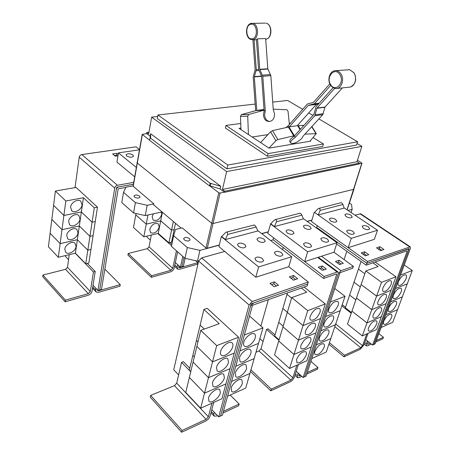 <?xml version="1.0" encoding="UTF-8"?>
<svg xmlns="http://www.w3.org/2000/svg" width="455" height="455" viewBox="0 0 455 455"><rect width="100%" height="100%" fill="white"/><g stroke="black" fill="none" stroke-linecap="round" stroke-linejoin="round"><path stroke-width="0.68" d="M334.726 88.35L317.021 108.04L314.775 115.763L295.198 137.376L291.865 140.106C290.7 141.431 290.318 142.426 290.734 143.086C293.429 144.127 297.115 142.597 301.79 138.496L303.138 136.108L322.766 114.677L325.029 107.027L341.984 88.384M290.665 142.978L289.898 141.704C289.482 141.044 289.858 140.043 291.024 138.718L294.345 135.982L313.882 114.341L316.128 106.618L333.094 87.678M285.848 127.605L288.163 125.842L307.387 104.002L313.444 102.375L329.841 83.879M330.694 85.403L314.337 103.785L308.268 105.406L289.306 126.871L272.505 130.608L270.543 131.762L260.624 142.586M303.963 125.33L297.269 125.716L316.282 104.434L318.563 103.899M297.269 125.716L289.306 126.871M255.659 110.593L253.173 76.992L255.13 69.717L252.923 39.739M254.089 39.824L256.279 69.626L254.317 76.906L256.785 110.377L241.457 114.609L240.473 116.343L240.974 129.607M273.262 109.757L270.839 75.655L267.807 68.768L265.652 38.55L257.53 38.823L259.748 69.342L262.791 76.298L265.282 110.73L264.582 115.058C265.191 119.238 267.011 121.349 270.037 121.394C273.04 120.598 274.541 118.067 274.541 113.801L273.262 109.757M269.246 121.405L268.871 121.405C265.845 121.36 264.025 119.255 263.417 115.081L264.116 110.753L261.625 76.377L258.588 69.433L256.404 39.528L257.53 38.823M264.031 109.507L256.785 110.377M294.345 135.982L295.198 137.376M304.896 134.191L316.282 133.611L309.878 141.272M288.163 125.842L288.834 126.945M268.973 148.102L275.895 140.703L277.868 139.548L294.658 135.641M248.413 134.521L247.742 116.218L248.726 114.472L264.076 110.195M264.116 110.753L265.282 110.73M273.216 109.183L286.895 109.757L288.004 111.168L289.403 124.431M267.915 134.629L252.178 137.006M310.213 140.891L310.623 141.147L269.002 148.125L239.051 128.333L240.917 128.077M240.746 123.481L225.942 125.449L268.086 153.602L323.42 143.968L313.097 137.615M290.199 123.527L289.249 122.935M95.886 288.26L95.596 290.04L96.119 291.962L98.53 292.32L119.978 286.223L120.262 284.625L104.843 269.138M120.262 284.625L98.798 290.694L97.597 290.517L97.313 289.755M323.42 143.968L322.697 146.442L267.409 156.236L225.367 127.997L225.942 125.449M268.086 153.602L267.409 156.236M151.651 275.747L128.179 253.503L127.906 255.027L151.339 277.305L151.651 275.747L170.909 270.304L172.718 268.353L176.449 250.802M177.632 251.848L174.197 267.938C173.622 269.843 172.422 271.14 170.585 271.834L151.339 277.305M157.72 233.5L171.546 245.683M128.179 253.503L147.283 248.675L149.047 246.798L151.322 235.036M161.491 212.058L161.684 214.555C159.716 219.429 156.884 221.289 153.181 220.123L152.175 216.643L153.42 213.81M173.338 221.5L171.552 230.162L160.712 220.84L146.231 224.116L147.955 214.999M158.226 233.381L143.837 236.827L146.231 224.127L160.712 220.846L171.552 230.173L168.942 242.816L158.226 233.381L162.412 212.252M143.837 236.827L133.486 227.477L135.761 214.885L146.231 224.127L135.761 214.874L136.005 213.509M159.182 227.204C157.197 232.073 154.359 233.921 150.673 232.755L149.729 229.405C151.708 224.531 154.535 222.666 158.221 223.809L159.182 227.204M177.672 264.656L177.143 267.108L177.638 269.11L179.412 269.326L197.527 264.173L197.874 262.683L195.587 260.687M197.874 262.683L179.742 267.807L178.855 267.699L178.826 265.697M65.156 301.807L65.395 300.141L88.316 293.657L90.34 291.518L93.446 271.954L95.22 271.487L92.098 291.024C91.569 293.071 90.221 294.493 88.054 295.301L65.156 301.807L42.724 276.685L42.929 275.042L65.395 300.141M75.217 253.242L93.446 271.954M42.929 275.042L65.531 269.332L67.494 267.284L69.268 254.663M82.048 204.955C81.587 209.613 74.677 213.617 71.776 210.853L70.565 207.167C70.997 202.498 77.919 198.488 80.797 201.195L82.048 204.955M79.341 225.97L81.36 211.99L92.092 222.211L89.936 236.327L79.341 225.97L61.994 229.667L65.816 201.008L83.419 197.732L94.287 207.81L92.092 222.199L81.36 211.979L63.888 215.471L53.61 205.353L55.413 191.037L65.816 201.008M81.36 211.979L83.419 197.732M80.006 219.082C79.557 223.706 72.567 227.739 69.74 224.958L68.614 221.437C69.035 216.796 76.036 212.758 78.846 215.488L80.006 219.082M61.994 229.667L51.842 219.418L53.61 205.364L63.888 215.482L81.36 211.99M78.004 232.949C77.56 237.538 70.497 241.605 67.744 238.801L66.692 235.44C67.107 230.833 74.182 226.766 76.918 229.513L78.004 232.949M60.134 243.607L61.994 229.678L79.335 225.981L89.936 236.338L87.821 250.193L77.35 239.711L60.134 243.607L50.107 233.222L51.842 219.424L61.994 229.678M77.35 239.711L79.335 225.981M76.036 246.564C75.604 251.12 68.472 255.215 65.793 252.4L64.809 249.181C65.219 244.608 72.362 240.519 75.029 243.277L76.036 246.564M58.308 257.285L60.134 243.618L77.35 239.717L87.815 250.204L85.739 263.803L75.405 253.196L58.308 257.285L48.401 246.781L50.107 233.233L60.134 243.618M75.405 253.196L77.35 239.717M125.83 187.432L118.658 188.745L118.118 189.303L101.471 289.431L99.713 289.926L116.27 189.644C116.651 188.182 117.549 187.25 118.971 186.851L133.383 184.235M255.181 104.081L157.948 114.973L227.824 165.04L357.63 141.772L318.887 118.909M312.932 115.394L308.712 112.908M302.683 109.348L287.6 100.447L272.716 102.119M169.92 242.566L171.842 244.255M175.476 223.308L174.18 229.536L171.552 230.162L174.18 229.542L171.552 242.157L168.942 242.816M87.32 263.405L95.22 271.487M94.287 207.81L97.484 207.179L76.065 187.432L55.413 191.037M97.484 207.179L95.266 221.522L92.092 222.199L95.266 221.534L93.087 235.616L89.936 236.327M89.936 236.338L93.082 235.627L90.949 249.442L87.821 250.193L90.943 249.454L88.844 263.018L85.739 263.803M114.421 155.456L116.616 155.132L117.538 155.889M357.63 141.772L356.606 145.043L226.937 168.833L157.293 118.55L157.948 114.973M227.824 165.04L226.937 168.833M182.779 256.387L180.436 267.142L175.346 262.563M146.999 236.065L146.84 236.918L150.343 240.075M185.134 258.349L183.388 266.306L181.92 266.715L183.951 257.422M180.436 267.142L181.915 266.727M133.383 184.224L117.117 187.181L116.577 187.739L99.713 289.926L97.944 290.421L114.723 188.074C115.098 186.607 116.002 185.674 117.43 185.276L133.69 182.353M93.019 285.262L97.944 290.421M65.639 255.534L65.514 256.455L68.569 259.657M75.024 187.614L79.227 157.191C79.562 155.775 80.427 154.899 81.826 154.563L135.988 146.829L139.395 149.502M117.953 155.826L115.343 156.219L112.607 153.966L116.907 153.335L118.186 154.381M116.616 155.132L116.907 153.335M328.914 344.213L343.991 356.822L344.537 355.258L360.775 347.745L362.584 345.629L366.815 333.902M329.431 342.661L344.537 355.258M368.067 333.344L363.829 345.055L360.224 349.281L343.991 356.822M341.819 305.874L351.226 313.228M383.047 287.679C385.436 282.782 388.013 280.456 390.777 280.712C391.636 281.304 391.727 282.583 391.05 284.54C388.661 289.425 386.085 291.735 383.326 291.462C382.484 290.876 382.393 289.619 383.047 287.679M372.935 262.825L378.128 266.516L365.82 270.947L347.478 324.085L362.322 335.915L366.992 322.902L381.335 316.697L376.626 329.511L362.322 335.915M365.82 270.947L381.54 282.327L376.603 296.097L361.111 284.597L376.598 296.108L371.752 309.622L356.481 298.002M355.844 299.851L349.616 295.096L353.99 282.225L360.303 286.934L353.996 282.219L358.443 269.115L364.842 273.774L358.449 269.104L361.037 261.471M378.145 301.273C380.545 296.381 383.121 294.066 385.874 294.322C386.693 294.897 386.773 296.125 386.124 298.008C383.724 302.876 381.148 305.18 378.395 304.907C377.593 304.344 377.508 303.127 378.145 301.273M373.327 314.61C375.739 309.736 378.315 307.426 381.062 307.677C381.842 308.24 381.916 309.423 381.29 311.226C378.878 316.083 376.302 318.375 373.561 318.113C372.799 317.556 372.719 316.39 373.327 314.61M356.475 298.014L371.746 309.633L366.992 322.891L351.937 311.163L366.992 322.902M368.601 327.697C371.018 322.84 373.601 320.536 376.336 320.786C377.076 321.332 377.144 322.47 376.541 324.205C374.124 329.045 371.547 331.331 368.812 331.069C368.089 330.535 368.015 329.409 368.601 327.697M351.459 312.551L345.322 307.751L349.616 295.107L355.838 299.862M222.95 413.049L238.653 405.758L239.142 404.034L230.19 395.042M214.322 412.293L213.81 414.215L214.1 416.126L216.472 416.058L217.479 415.591M216.409 414.477L215.761 414.34L215.573 413.601M239.142 404.034L223.428 411.309M255.215 337.832C253.998 342.808 246.855 348.337 244.42 346.124C243.522 345.385 243.311 344.116 243.772 342.325C244.961 337.314 252.15 331.78 254.561 333.953C255.488 334.709 255.704 336 255.215 337.832M227.563 396.22L245.734 388.087L249.886 373.521L231.612 381.432L249.897 373.515L262.95 327.856L249.533 316.009M250.853 353.296C249.653 358.221 242.435 363.795 240.069 361.571L239.478 357.948C240.649 353 247.907 347.41 250.25 349.605C251.114 350.327 251.314 351.556 250.853 353.296M246.582 368.425C245.399 373.293 238.119 378.913 235.821 376.677L235.275 373.225C236.429 368.334 243.755 362.698 246.03 364.904L246.582 368.425M242.401 383.224C241.235 388.035 233.898 393.7 231.663 391.459L231.163 388.166C232.3 383.332 239.688 377.65 241.895 379.862L242.401 383.224M150.628 137.711L150.059 137.791L210.187 183.268L220.732 186.277L150.662 133.719L150.628 137.711M157.675 116.469L151.669 117.151L226.641 171.569L222.455 189.473L356.999 161.713L359.308 163.129L224.787 191.231L224.537 192.311L220.106 188.967L210.153 185.85L210.762 183.16M222.455 189.473L224.787 191.231M226.641 171.569L361.844 146.345L356.999 161.713M361.844 146.345L357.084 143.524M151.669 117.151L148.654 133.941L146.749 132.507L148.961 132.217M150.19 137.774L150.201 136.255L146.567 133.514L146.749 132.507M132.934 155.013L133.56 156.105C132.126 157.606 129.823 157.555 126.644 155.963L126.029 154.876C127.457 153.375 129.76 153.42 132.934 155.013M134.617 176.762L116.935 162.105L118.436 152.88L136.181 167.315M139.332 149.814L118.436 152.88M342.217 304.702L345.487 307.256M381.54 282.327L395.992 276.776L391.021 290.324L376.603 296.097M375.159 262.046L395.992 276.776M376.598 296.108L391.016 290.336L386.136 303.627L371.752 309.622M371.746 309.633L386.13 303.639L381.335 316.691L366.992 322.891M375.733 342.075L382.877 338.753L383.44 337.257L378.844 333.669M367.39 340.932L366.303 343.912L366.417 345.914L367.651 345.828L371.365 344.105M370.364 343.303L367.595 344.344L368.186 341.563M383.44 337.257L376.296 340.562M406.07 278.648C403.739 283.385 401.259 285.643 398.631 285.416C397.812 284.847 397.733 283.596 398.409 281.656C400.741 276.902 403.221 274.632 405.849 274.848C406.69 275.417 406.764 276.685 406.07 278.648M395.549 288.51L407.271 283.812L412.275 270.526L404.245 264.992M401.111 291.882C398.768 296.609 396.288 298.855 393.672 298.628C392.887 298.076 392.819 296.87 393.467 295.005C395.81 290.267 398.29 288.004 400.912 288.22C401.714 288.777 401.782 289.994 401.111 291.882M381.125 327.503L392.773 322.288L397.516 309.701L385.84 314.752L397.516 309.696L402.345 296.882L390.646 301.756L402.351 296.87L407.259 283.818M396.242 304.878C393.893 309.588 391.414 311.829 388.803 311.607C388.052 311.072 387.99 309.906 388.615 308.115C390.964 303.388 393.45 301.13 396.06 301.346C396.828 301.887 396.885 303.064 396.242 304.878M391.465 317.641C389.105 322.333 386.625 324.574 384.02 324.352C383.303 323.829 383.247 322.709 383.849 320.985C386.21 316.276 388.695 314.024 391.3 314.234C392.028 314.763 392.085 315.895 391.465 317.641M372.588 345.078L373.828 344.498L408.453 250.705L408.334 249.039L366.861 263.326L366.218 265.191L407.037 250.819L407.191 251.154L372.588 345.078L365.786 339.646M366.218 265.191L336.637 243.965M182.057 430.453L150.673 395.395L150.292 397.164L181.619 432.25L182.057 430.453L206.041 419.351L208.344 416.735L211.905 403.227M213.748 402.402L210.176 415.893C209.391 418.134 207.855 419.874 205.575 421.12L181.619 432.25M150.673 395.395L174.464 385.641L176.699 383.155L181.551 362.368L190.73 371.786M220.647 351.397C221.795 346.198 229.496 340.42 232.022 342.803C232.943 343.576 233.176 344.862 232.721 346.659C231.544 351.823 223.888 357.584 221.335 355.167C220.447 354.405 220.22 353.148 220.647 351.397M204.306 329.062L200.137 325.098L203.903 309.451L219.253 323.687L200.757 330.341L189.36 377.434L204.523 393.137L200.649 408.266L185.731 392.443L189.36 377.445L204.517 393.148L225.947 383.884L221.932 398.739L200.649 408.266M200.757 330.341L216.694 345.618L212.542 361.816L196.867 346.403L212.542 361.833L208.487 377.656L193.074 362.089L208.481 377.673L204.523 393.137L225.953 383.872L230.059 368.681L208.481 377.673M216.5 367.339C217.632 362.203 225.407 356.373 227.858 358.773L228.495 362.436C227.335 367.538 219.611 373.356 217.132 370.927L216.5 367.339M197.965 341.881L196.452 340.408L200.137 325.109L204.295 329.067M212.451 382.917C213.56 377.843 221.409 371.962 223.78 374.368L224.366 377.86C223.223 382.9 215.431 388.769 213.025 386.329L212.451 382.917M190.781 371.559L189.32 370.063L192.846 355.406L194.331 356.896L192.846 355.395L196.452 340.42L197.959 341.898M208.492 398.142C209.584 393.131 217.49 387.205 219.788 389.616L220.328 392.938C219.202 397.915 211.347 403.835 209.021 401.395L208.492 398.142M244.329 335.005L262.95 327.856M239.995 350.833L258.503 343.417L240.001 350.822M254.152 358.625L235.758 366.292L254.152 358.637M307.097 286.007L252.963 305.066L252.343 305.76L222.364 415.182L220.544 416.035L250.438 306.431L253.537 302.967L307.705 284.017L307.097 286.007M150.201 136.255L150.662 133.719M150.059 137.791L149.593 140.35L209.579 185.97L210.187 183.268M220.106 188.967L220.732 186.277M210.153 185.85L209.579 185.97M224.537 192.311L359.012 164.056L359.308 163.129M149.627 140.168L142.199 134.39L146.726 133.633M346.824 251.274L344.094 259.606M400.531 275.036L412.275 270.526M395.543 288.521L407.265 283.823M366.861 263.326L316.708 227.466L316.526 228.063M407.697 249.044L366.861 263.314L316.708 227.466M319.802 208.532L320.127 210.426L318.227 214.97L314.485 212.354L317.948 208.919L318.949 208.367L319.802 208.532M318.227 214.97L344.145 208.1L342.939 204.5L341.733 202.89L341 202.708M378.082 248.925L379.248 248.532L381.762 250.273M362.732 254.066L364.04 253.628L366.571 255.414M271.504 284.631L273.774 283.875L276.344 285.979M290.904 278.136L292.952 277.448L295.517 279.484M181.551 362.368L183.388 361.657L189.769 368.186M216.694 345.618L238.562 337.223L234.262 353.12L212.542 361.816M203.903 309.451L207.218 308.331L238.562 337.223M212.542 361.833L234.262 353.131L230.059 368.669L208.487 377.656M220.533 416.024L218.707 416.877L249.084 304.992L252.201 301.517L308.302 282.02L307.705 284.017L251.621 303.627L251.001 304.321L220.544 416.035M227.381 232.306L227.619 234.456L225.424 239.563L221.676 236.515L225.441 232.698L226.505 232.095L227.381 232.306M225.424 239.563L257.831 230.975L256.154 227.039L254.806 225.248L254.112 225.009M136.938 162.725L211.547 223.098L213.236 223.479L353.74 189.343L361.992 163.197M224.343 192.164L220.101 193.051L218.804 192.761L209.812 185.919M357.459 160.245L361.998 163.186L359.063 163.885M139.497 196.071L140.015 197.072C138.843 198.425 136.978 198.425 134.407 197.06L133.901 196.071C135.067 194.712 136.932 194.712 139.497 196.071M123.527 192.351L121.786 202.572L133.554 212.951L135.397 202.629L123.527 192.351L125.955 187.159L133.116 185.845M133.554 212.951L145.242 215.59L162.043 211.939M145.242 215.59L147.17 205.29L135.397 202.629M407.686 249.033L409.073 248.595L408.55 250.409M373.834 344.486L375.057 343.912L410.353 248.487L410.234 246.815L367.503 261.443L366.861 263.314M347.938 232.994L346.67 231.015C347.848 229.678 349.975 229.826 353.057 231.458L354.337 233.455C353.154 234.791 351.021 234.638 347.938 232.994M363.426 228.347L362.135 226.397C363.261 225.14 365.325 225.299 368.334 226.874L369.642 228.842C368.51 230.099 366.44 229.934 363.426 228.347M330.518 220.863L329.335 219.014C330.506 217.7 332.611 217.843 335.659 219.441L336.859 221.301C335.682 222.614 333.572 222.472 330.518 220.863M346.073 216.552L344.867 214.726C345.988 213.492 348.035 213.64 351.01 215.187L352.233 217.024C351.106 218.263 349.053 218.104 346.073 216.552M380.602 250.665L376.512 247.838L379.879 246.724L383.957 249.528L380.602 250.665M379.248 248.532L379.879 246.724M365.263 255.858L361.156 252.952L364.665 251.786L368.766 254.675L365.263 255.858M364.04 253.628L364.665 251.786M360.752 213.85L354.997 215.147M274.075 286.747L269.912 283.323L274.354 281.844L278.517 285.245L274.075 286.747M273.774 283.875L274.354 281.844M293.469 280.178L289.306 276.868L293.543 275.457L297.701 278.744L293.469 280.178M292.952 277.448L293.543 275.457M178.622 374.909L173.73 369.784L198.636 261.09L201.605 257.877L224.696 251.444L218.912 246.65L219.276 245.16L199.921 250.375L187.318 247.548L173.628 235.701L175.493 229.496L182.245 227.875L205.973 247.918L207.287 248.214L219.316 244.972M211.82 409.671L218.707 416.877M256.029 260.567L254.936 258.48C256.432 256.58 258.952 256.631 262.489 258.628L263.599 260.732C262.091 262.632 259.572 262.575 256.029 260.567M275.548 254.709L274.422 252.639C275.844 250.87 278.272 250.944 281.708 252.861L282.856 254.954C281.423 256.717 278.989 256.637 275.548 254.709M238.465 246.365L237.453 244.449C238.938 242.595 241.429 242.64 244.926 244.58L245.956 246.519C244.466 248.373 241.969 248.322 238.465 246.365M257.979 240.962L256.933 239.051C258.343 237.317 260.749 237.385 264.145 239.25L265.214 241.184C263.792 242.913 261.38 242.839 257.979 240.962M142.199 134.39L133.059 186.186L153.864 203.903L147.17 205.29M153.864 203.903L153.688 204.869L181.175 228.131M274.314 220.135L275.343 219.56L276.208 219.742L276.498 221.756L274.462 226.567L270.702 223.752L274.314 220.135M274.462 226.567L303.354 218.912L301.932 215.152L300.658 213.458L299.936 213.247M306.727 374.135L317.448 369.153L317.982 367.549L310.907 361.372M298.184 373.066L297.331 375.705L297.542 377.695L299.231 377.616L301.87 376.387M300.857 375.472L298.918 376.023L299.162 373.947M317.982 367.549L307.256 372.514M338.145 305.299C335.54 310.725 332.594 313.211 329.318 312.761C328.436 312.113 328.288 310.839 328.874 308.934C331.479 303.491 334.419 300.983 337.701 301.415C338.605 302.075 338.753 303.366 338.145 305.299M311.851 358.5L326.275 352.045L335.466 324.751L320.929 330.813L335.466 324.739L345.032 296.347L334.8 288.481M333.378 319.569C330.757 324.978 327.816 327.458 324.551 327.014C323.715 326.383 323.585 325.16 324.142 323.34C326.764 317.914 329.704 315.412 332.969 315.844C333.822 316.481 333.959 317.721 333.378 319.569M328.703 333.555C326.076 338.947 323.13 341.421 319.882 340.977C319.097 340.368 318.972 339.197 319.507 337.462C322.14 332.048 325.08 329.557 328.328 329.983C329.141 330.597 329.266 331.792 328.703 333.555M324.125 347.267C321.48 352.636 318.54 355.105 315.309 354.673C314.564 354.087 314.45 352.961 314.962 351.3C317.607 345.908 320.548 343.423 323.778 343.838C324.546 344.435 324.66 345.578 324.125 347.267M317.272 225.663L316.726 227.472M367.503 261.443L311.493 221.545L311.897 220.186L307.267 221.437M314.485 212.354L351.254 238.352L377.485 230.258L344.043 207.793M377.485 230.258L374.374 239.319L348.2 247.691L351.254 238.352M221.676 236.515L221.329 236.606L258.611 266.937L291.695 256.734L288.788 266.698L255.818 277.249L224.696 251.444M288.777 266.704L308.302 282.02M291.695 256.734L257.621 230.486M258.611 266.937L255.818 277.249M184.275 239.87L183.638 238.579C184.827 237.078 186.76 237.072 189.445 238.562L190.093 239.87C188.899 241.366 186.96 241.372 184.275 239.87M349.412 203.021L351.51 204.414L352.153 209.334L348.007 210.455M314.206 212.422L311.897 220.186M221.329 236.606L219.276 245.16M187.318 247.548L184.957 258.309L171.404 246.354L173.628 235.701M261.631 233.574L268.234 231.794M307.108 221.323L311.942 220.021M304.662 245.973L303.479 243.931C304.799 242.35 307.108 242.458 310.395 244.255L311.601 246.314C310.27 247.901 307.961 247.787 304.662 245.973M321.992 240.775L320.781 238.756C322.038 237.277 324.273 237.396 327.475 239.131L328.709 241.167C327.446 242.651 325.206 242.521 321.992 240.775M287.128 232.886L286.019 230.992C287.332 229.439 289.613 229.536 292.866 231.294L293.993 233.205C292.673 234.757 290.381 234.655 287.128 232.886M304.492 228.074L303.354 226.198C304.611 224.742 306.818 224.861 309.991 226.55L311.146 228.444C309.883 229.9 307.665 229.775 304.492 228.074M339.561 264.565L335.426 261.517L339.185 260.266L343.315 263.291L339.561 264.565M341.119 264.036L338.571 262.16L339.185 260.266M338.571 262.16L337.007 262.683M250.466 371.525L270.782 390.828L271.288 389.156L290.836 380.113L292.861 377.769L296.859 365.206M250.938 369.864L271.288 389.156M298.366 364.535L294.357 377.081C293.543 379.157 292.195 380.716 290.313 381.756L270.782 390.828M255.983 352.227L259.02 350.981L260.988 348.746L266.567 329.426L278.932 340.317M310.225 316.253C312.903 310.611 315.98 308.041 319.455 308.541C320.365 309.224 320.53 310.52 319.95 312.437C317.266 318.056 314.189 320.61 310.714 320.087C309.827 319.416 309.662 318.136 310.225 316.253M301.398 288.015L306.676 292.229L291.74 297.598L287.315 312.363L303.041 325.564L307.716 310.668L325.302 303.917L320.553 318.551L303.041 325.564M291.74 297.598L307.716 310.668M279.086 339.794L274.723 335.949L278.744 322.367L283.169 326.178L278.744 322.356L282.845 308.507L287.338 312.284L282.845 308.496L287.025 294.374L291.587 298.11L287.031 294.362L287.458 292.923M305.572 330.933C308.268 325.308 311.345 322.749 314.797 323.249C315.662 323.903 315.815 325.149 315.258 326.974C312.557 332.577 309.48 335.119 306.027 334.601C305.186 333.953 305.032 332.73 305.572 330.933M287.321 312.369L274.558 354.906L289.573 368.47L293.97 354.473L278.722 341.011L293.97 354.473L311.328 346.966L293.97 354.462L298.457 340.175L282.976 326.832L298.457 340.175L315.889 332.912L306.852 360.735L289.573 368.47M287.31 312.375L303.036 325.575L298.457 340.164L315.889 332.912M301.017 345.311C303.724 339.709 306.801 337.155 310.236 337.644C311.049 338.281 311.192 339.476 310.657 341.216C307.944 346.801 304.867 349.338 301.432 348.826C300.641 348.2 300.499 347.028 301.017 345.311M296.552 359.399C299.276 353.819 302.348 351.271 305.766 351.755C306.534 352.369 306.664 353.507 306.152 355.173C303.422 360.735 300.351 363.266 296.933 362.766L296.552 359.399M330.381 301.966L345.032 296.347M340.203 310.68L325.609 316.526L340.198 310.691M330.825 338.526L316.344 344.788M316.339 344.799L330.819 338.537M338.355 273.529L340.983 270.662L353.364 266.357L352.722 268.262L340.351 272.59L339.811 273.205L306.078 376.103L304.605 376.791L338.292 273.745L338.059 272.022L337.155 272.005L324.222 276.498L267.802 233.392L268.188 231.97L261.79 233.694M351.123 212.548L352.153 209.334M184.957 258.309L197.476 261.107L198.733 260.755M270.68 240.547L273.227 239.831M316.128 227.779L316.657 227.631M197.476 261.107L199.921 250.375M270.702 223.752L268.188 231.97M270.395 223.832L307.671 251.803L337.03 242.743L303.206 218.531M337.03 242.743L333.998 252.235L304.725 261.602M333.998 252.235L353.364 266.357M266.567 329.426L268.075 328.84L275.019 334.943M304.088 287.065L325.302 303.917M303.036 325.575L320.548 318.563L315.895 332.901M307.671 251.803L304.714 261.602M324.222 276.498L323.596 278.46L336.524 273.938L336.751 274.285L303.11 377.502L296.205 371.291M283.198 247.475L282.566 249.698M268.387 299.64L260.886 326.042M263.081 341.495L259.873 338.605M303.11 377.502L304.6 376.803M318.227 267.239L322.157 265.93L326.303 269.059L322.373 270.389L318.227 267.239M273.597 237.823L273.074 239.711L323.596 278.46M324.108 269.798L321.548 267.864L322.157 265.93M321.548 267.864L319.814 268.444M339.788 74.523C345.22 82.287 335.568 92.894 330.717 84.727C325.399 77.168 334.761 66.396 339.788 74.523M251.012 24.2C257.325 22.909 258.446 38.402 252.087 38.817C245.859 39.949 244.722 24.797 251.012 24.2M336.427 88.503L349.73 87.127C354.872 86.723 357.516 77.788 353.899 72.772L349.673 69.729L348.422 69.632M333.834 70.986L335.062 70.696C337.354 70.525 339.293 71.583 340.886 73.869C345.049 79.665 340.988 89.828 335.181 88.441L332.605 87.366L330.552 85.193M252.713 39.653L251.461 39.596C244.904 38.499 244.921 24.132 251.467 23.341L251.899 23.296C258.776 22.585 259.572 39.249 252.713 39.653M251.075 23.427L265.293 23.097M265.822 39.198C272.073 38.891 272.363 24.24 266.101 23.199C272.352 24.348 272.511 37.714 266.431 39.073M322.766 114.677L314.775 115.763M323.272 113.699L315.275 114.774M324.904 107.278L316.896 108.29M325.029 107.027L317.021 108.04M314.337 103.785L319.188 103.205M313.512 104.28L318.796 103.643M308.473 105.287L316.487 104.314M308.268 105.406L316.282 104.434M256.279 69.626L258.588 69.461M256.154 70.77L258.889 70.57M254.345 76.622L261.528 76.053M254.317 76.906L261.619 76.326M270.839 75.655L262.791 76.298M270.554 74.546L262.501 75.177M267.881 69.046L259.822 69.621M267.807 68.768L259.748 69.342M311.709 126.752L315.906 133.503M298.139 125.614L300.397 129.283M297.593 125.665L300.05 129.664M288.976 126.922L294.328 135.692M288.362 127.036L293.714 135.812M272.505 130.608L277.868 139.548M270.543 131.762L275.895 140.703M241.457 114.609L248.726 114.472M240.473 116.343L247.742 116.218M255.869 110.537L263.161 110.355M256.455 110.417L263.746 110.235M98.798 290.694L98.411 290.284M149.047 246.798L172.718 268.353M147.283 248.675L170.909 270.304M179.742 267.807L178.593 266.772M177.143 267.108L174.822 265.015M95.596 290.04L92.735 287.037M67.494 267.284L90.34 291.518M65.531 269.332L88.316 293.657M79.227 157.191L114.723 188.074M81.826 154.563L117.43 185.276M335.733 323.954L362.584 345.629M334.812 326.684L360.775 347.745M366.303 343.912L364.705 342.626M368.209 344.304L367.441 343.69M407.191 251.154L406.815 250.898M176.699 383.155L208.344 416.735M174.464 385.641L206.041 419.351M213.81 414.215L211.313 411.587M320.127 210.426L342.939 204.5M227.619 234.456L256.154 227.039M133.201 186.453L142.341 134.629M409.096 248.93L408.715 248.675M409.602 246.815L360.002 213.753M201.605 257.877L252.201 301.517M198.636 261.09L249.084 304.992M205.973 247.918L218.804 192.761M207.287 248.214L220.101 193.051M347.028 209.8L361.816 163.311M276.498 221.756L301.932 215.152M299.76 375.984L298.787 375.108M260.988 348.746L292.861 377.769M259.02 350.981L290.836 380.113M297.331 375.705L295.363 373.93M321.554 256.216L340.983 270.662M336.751 274.285L336.364 273.995M337.155 272.005L317.704 257.45M330.54 85.17C327.003 80.069 329.545 71.162 335.062 70.696L349.673 69.729L354.075 72.834C356.959 78.965 355.918 83.618 350.947 86.808M256.432 39.909L252.269 39.682M311.885 126.558L316.282 133.611M256.398 110.423L263.69 110.241M177.513 268.996L174.544 266.306M95.982 291.82L92.547 288.203M71.776 210.853L71.463 210.551M69.74 224.958L69.45 224.668M366.326 345.84L364.171 344.105M213.981 416.007L210.978 412.844M318.949 208.367L341.113 202.68M226.505 232.095L254.208 224.986M410.234 246.815L360.661 213.787M275.343 219.56L300.044 213.219M347.148 209.88L353.973 189.183M297.433 377.604L294.92 375.324M338.059 272.022L318.312 257.257"/></g></svg>
